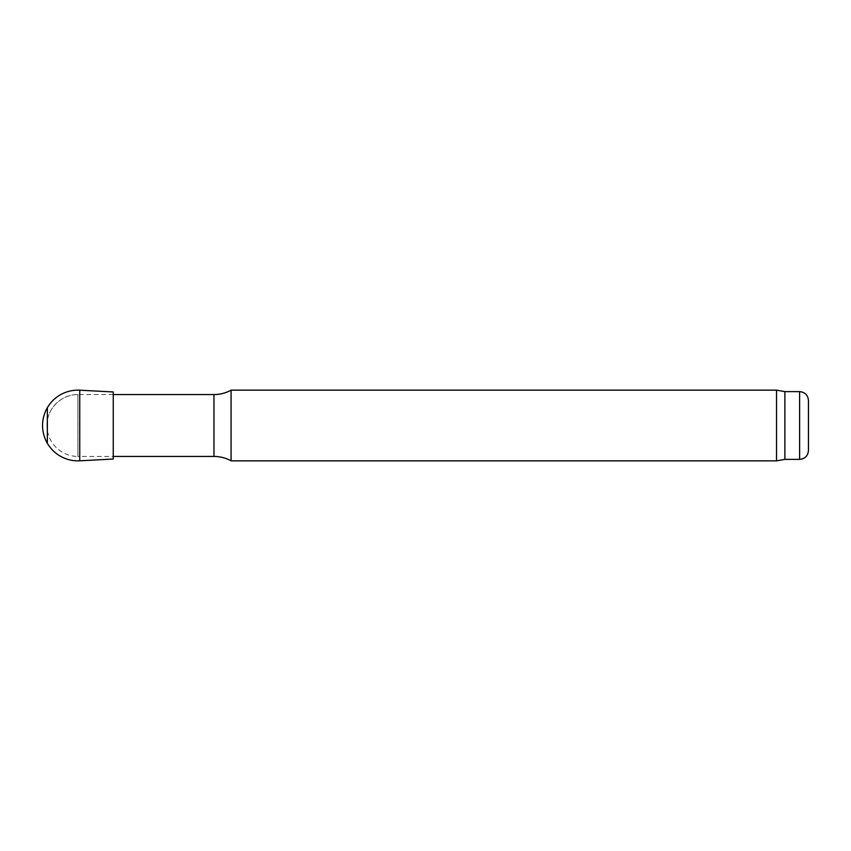 <?xml version="1.0" encoding="UTF-8"?>
<svg xmlns="http://www.w3.org/2000/svg" width="851" height="851" viewBox="0 0 851 851"><rect width="100%" height="100%" fill="white"/><g stroke="black" fill="none" stroke-linecap="round" stroke-linejoin="round"><path stroke-width="0.64" stroke-dasharray="4.25 3.19" d="M113.247 435.808L113.247 391.96M113.247 394.566L77.898 394.566C61.368 394.141 46.539 408.969 46.965 425.5A30.934 30.934 0 0 0 77.898 456.434L77.898 394.566L77.898 456.434L113.247 456.434M808.45 400.459L808.45 450.541M784.888 391.62L784.888 459.38M776.527 390.152L776.527 460.848M231.078 390.152L231.078 460.848M79.749 390.194L79.749 460.806M47.348 407.725L47.348 443.275M799.61 391.62L799.61 459.38M213.963 394.566L213.963 456.434M77.898 394.566A30.934 30.934 0 0 0 46.965 425.5"/><path stroke-width="1.28" d="M113.247 459.04L113.247 391.96L79.749 390.194A35.348 35.348 0 0 0 47.348 443.275A35.348 35.348 0 0 0 79.749 460.806L113.247 459.04M784.888 391.62L784.888 459.38L799.61 459.38C804.982 458.849 807.929 455.902 808.45 450.541L808.45 400.459C807.929 395.098 804.982 392.151 799.61 391.62L784.888 391.62L776.527 390.152L231.078 390.152L231.078 460.848L776.527 460.848L776.527 390.152M784.888 459.38L776.527 460.848M113.247 456.434L213.963 456.434C220.047 456.455 225.749 457.923 231.078 460.848M79.749 460.806L79.749 390.194M47.348 443.275L47.348 407.725M799.61 459.38L799.61 391.62M213.963 456.434L213.963 394.566C220.047 394.545 225.749 393.077 231.078 390.152M213.963 394.566L113.247 394.566"/></g></svg>

